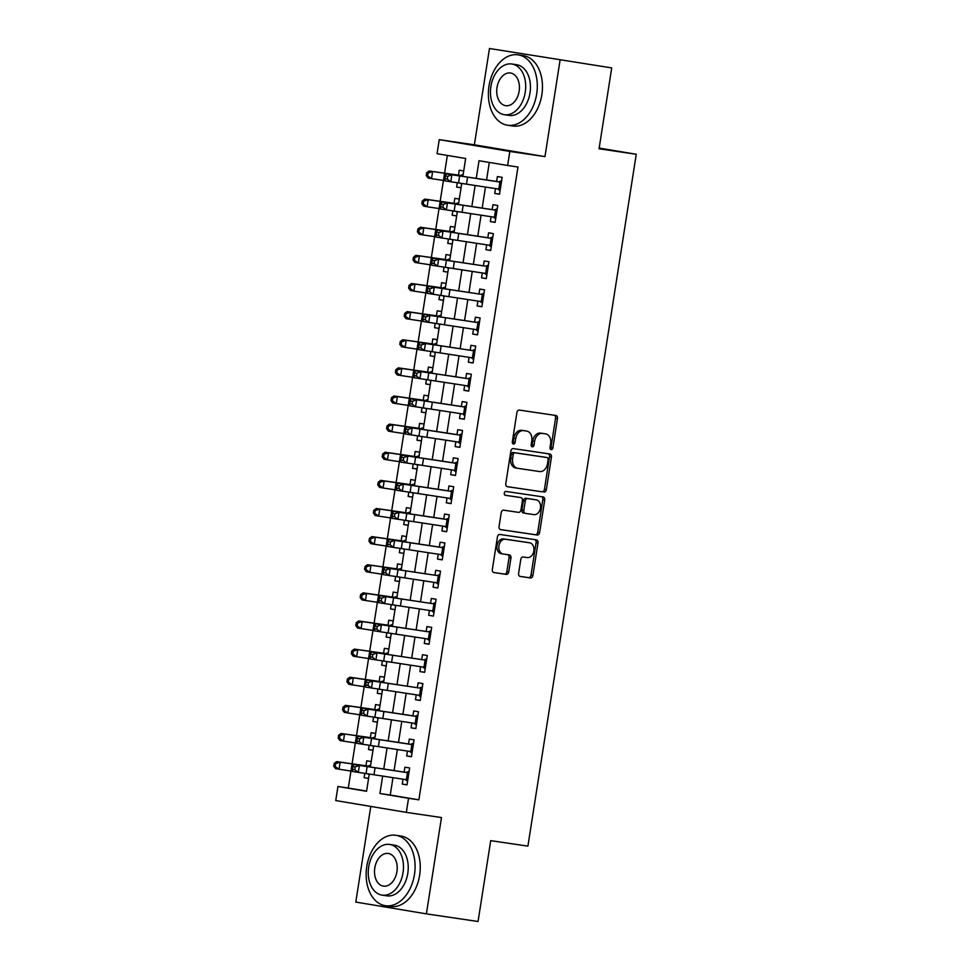 <?xml version="1.0" encoding="UTF-8"?>
<svg xmlns="http://www.w3.org/2000/svg" width="970" height="970" viewBox="0 0 970 970"><rect width="100%" height="100%" fill="white"/><g stroke="black" fill="none" stroke-linecap="round" stroke-linejoin="round"><path stroke-width="1.45" d="M551.166 449.595A1.952 1.431 99.5 0 0 552.888 447.873L557.483 418.543A2.789 2.049 99.5 0 0 555.907 415.487A2.789 2.049 99.5 0 0 555.883 415.487L519.374 410.092A2.789 2.049 99.5 0 0 516.913 412.553L512.318 441.883A1.952 1.431 99.5 0 0 515.155 442.308L515.749 438.513A8.936 6.56 99.5 0 1 523.63 430.632L526.674 431.08A8.936 6.56 99.5 0 1 526.758 431.104A8.936 6.56 99.5 0 1 531.778 440.877L531.184 444.672A1.952 1.431 99.5 0 0 534.021 445.097L534.615 441.301A8.936 6.56 99.5 0 1 542.485 433.42L545.528 433.869A8.936 6.56 99.5 0 1 545.625 433.881A8.936 6.56 99.5 0 1 550.645 443.666L550.051 447.461A1.952 1.431 99.5 0 0 551.166 449.595M550.269 448.928A1.952 1.431 99.5 0 0 550.984 447.558L555.567 418.228A2.789 2.049 99.5 0 0 554.294 415.257M512.548 443.363A1.952 1.431 99.5 0 0 513.251 441.993L513.845 438.197L515.749 438.513M531.414 446.151A1.952 1.431 99.5 0 0 532.118 444.769L532.712 440.974L534.615 441.301M518.598 573.379A2.789 2.049 99.5 0 0 520.175 576.435A2.789 2.049 99.5 0 0 520.199 576.435L530.444 577.95A2.789 2.049 99.5 0 0 532.906 575.489L537.998 542.909A2.789 2.049 99.5 0 0 536.434 539.853L499.889 534.458A2.789 2.049 99.5 0 0 497.44 536.919L492.336 569.499A2.789 2.049 99.5 0 0 493.9 572.555L506.304 574.385A2.789 2.049 99.5 0 0 508.765 571.924L510.947 557.98A2.789 2.049 99.5 0 0 509.383 554.925L503.212 554.015A7.469 5.48 99.5 0 1 503.139 554.003A7.469 5.48 99.5 0 1 498.956 545.783A7.469 5.48 99.5 0 1 505.528 539.247L529.559 542.8A7.469 5.48 99.5 0 1 529.644 542.812A7.469 5.48 99.5 0 1 533.827 551.033A7.469 5.48 99.5 0 1 527.256 557.568L523.242 556.974A2.789 2.049 99.5 0 0 520.781 559.435L518.598 573.379M392.983 777.649L390.255 795.048L418.87 799.826L408.54 798.298L406.333 812.363L335.753 800.565L337.948 786.5L366.563 791.29L369.279 774.011M611.718 67.924L489.462 48.5L611.718 67.924L599.06 148.786L636.259 154.266L527.91 846.131L490.711 840.638L478.052 921.5L426.388 913.873L441.471 817.552L406.333 812.363M489.462 48.5L474.378 144.821L544.97 156.619L560.054 60.298M544.97 156.619L509.832 151.441L507.637 165.494L479.022 160.717L476.258 178.347M418.87 799.826L517.968 167.022L507.637 165.494M543.891 492.093A2.789 2.049 99.5 0 0 546.352 489.632L551.445 457.052A2.789 2.049 99.5 0 0 549.881 453.996L513.336 448.601A2.789 2.049 99.5 0 0 510.875 451.062L505.782 483.642A2.789 2.049 99.5 0 0 507.346 486.697L541.975 491.778A2.789 2.049 99.5 0 0 544.437 489.316L549.541 456.737A2.789 2.049 99.5 0 0 548.268 453.766M500.326 529.547L535.258 534.7A2.789 2.049 99.5 0 0 537.72 532.239L542.824 499.659L544.728 499.986L539.623 532.554A2.789 2.049 99.5 0 1 537.162 535.016L500.653 529.632A2.789 2.049 99.5 0 0 500.653 529.632A2.789 2.049 99.5 0 1 499.053 526.564L501.235 512.633A2.789 2.049 99.5 0 1 503.697 510.171L518.501 512.354A2.789 2.049 99.5 0 0 520.963 509.893L522.418 500.641A2.789 2.049 99.5 0 0 520.854 497.586A2.789 2.049 99.5 0 0 520.817 497.586L505.406 495.306A1.952 1.431 99.5 0 1 505.382 495.306L505.406 495.306M544.728 499.986A2.789 2.049 99.5 0 0 543.164 496.931L506.013 491.438A1.952 1.431 99.5 0 0 505.382 495.306M370.782 806.422L355.796 902.076L426.388 913.873M364.781 773.357L364.102 777.685L368.6 778.352M371.219 761.559L366.745 760.807L365.969 765.742M369.182 745.227L368.503 749.555L373.001 750.222M375.632 733.429L371.146 732.689L370.37 737.624M373.583 717.109L372.904 721.438L377.403 722.104M380.034 705.311L375.548 704.559L374.772 709.494M377.985 688.979L377.306 693.307L381.804 693.974M384.435 677.181L379.949 676.442L379.185 681.376M382.398 660.861L381.719 665.19L386.205 665.844M388.837 649.063L384.362 648.312L383.587 653.246M386.8 632.731L386.121 637.06L390.619 637.726M393.25 620.933L388.764 620.182L387.988 625.129M391.201 604.613L390.522 608.942L395.02 609.596M397.651 592.815L393.165 592.064L392.389 596.999M395.602 576.483L394.923 580.812L399.422 581.479M402.053 564.686L397.567 563.934L396.791 568.881M400.004 548.365L399.337 552.694L403.823 553.349M406.454 536.568L401.968 535.816L401.204 540.751M404.417 520.235L403.738 524.564L408.237 525.231M410.856 508.438L406.382 507.686L405.605 512.633M408.819 492.105L408.14 496.434L412.638 497.101M415.269 480.32L410.783 479.568L410.007 484.503M413.22 463.987L412.541 468.316L417.039 468.983M419.67 452.19L415.184 451.438L414.408 456.373M417.621 435.857L416.942 440.186L421.441 440.853M424.072 424.06L419.586 423.32L418.822 428.255M422.035 407.739L421.356 412.068L425.854 412.735M428.473 395.942L423.999 395.19L423.223 400.125M426.436 379.609L425.757 383.938L430.256 384.605M432.887 367.812L428.4 367.072L427.624 372.007M430.838 351.492L430.159 355.82L434.657 356.475M437.288 339.694L432.802 338.942L432.026 343.877M435.239 323.362L434.56 327.69L439.058 328.357M441.689 311.564L437.203 310.812L436.439 315.759M439.652 295.244L438.974 299.572L443.46 300.227M446.091 283.446L441.617 282.694L440.841 287.629M444.054 267.114L443.375 271.442L447.873 272.109M450.504 255.316L446.018 254.564L445.242 259.511M448.455 238.996L447.776 243.325L452.275 243.979M454.906 227.198L450.419 226.446L449.643 231.381M452.857 210.866L452.178 215.194L456.676 215.861M459.307 199.068L454.821 198.316L454.045 203.263M495.5 188.58L494.736 193.442L499.514 194.242L502.157 177.364L497.38 176.576L496.604 181.548M491.099 216.71L490.335 221.572L495.112 222.373L497.755 205.494L492.978 204.694L492.202 209.678M486.697 244.828L485.934 249.69L490.699 250.49L493.342 233.612L488.577 232.824L487.801 237.795M482.296 272.958L481.532 277.82L486.297 278.62L488.941 261.742L484.175 260.942L483.387 265.925M477.883 301.076L477.131 305.95L481.896 306.738L484.539 289.872L479.762 289.072L478.986 294.043M473.481 329.206L472.717 334.068L477.495 334.868L480.138 317.99L475.361 317.19L474.585 322.173M469.08 357.324L468.316 362.198L473.081 362.986L475.724 346.12L470.959 345.32L470.183 350.291M464.678 385.454L463.915 390.316L468.68 391.116L471.323 374.238L466.558 373.438L465.782 378.421M460.265 413.572L459.513 418.446L464.278 419.234L466.922 402.368L462.156 401.568L461.368 406.539M455.864 441.702L455.1 446.564L459.877 447.364L462.52 430.486L457.743 429.698L456.967 434.669M451.462 469.82L450.698 474.694L455.476 475.494L458.107 458.616L453.342 457.816L452.566 462.799M447.061 497.949L446.297 502.812L451.062 503.612L453.705 486.734L448.94 485.946L448.164 490.917M442.659 526.079L441.896 530.942L446.661 531.742L449.304 514.864L444.539 514.064L443.751 519.047M438.246 554.197L437.482 559.059L442.259 559.86L444.903 542.982L440.125 542.194L439.349 547.165M433.845 582.327L433.081 587.189L437.858 587.99L440.501 571.112L435.724 570.312L434.948 575.295M429.443 610.445L428.679 615.307L433.445 616.108L436.088 599.242L431.323 598.441L430.547 603.413M425.042 638.575L424.278 643.437L429.043 644.238L431.686 627.36L426.921 626.559L426.133 631.543M420.628 666.693L419.877 671.567L424.642 672.355L427.285 655.49L422.508 654.689L421.732 659.661M416.227 694.823L415.463 699.685L420.24 700.486L422.884 683.607L418.106 682.807L417.33 687.791M411.826 722.941L411.062 727.815L415.827 728.603L418.47 711.737L413.705 710.937L412.929 715.909M407.424 751.071L406.66 755.933L411.425 756.733L414.069 739.855L409.304 739.055L408.528 744.038M489.316 162.439L486.576 179.935M485.473 187.04L482.175 208.065M481.059 215.158L477.774 236.183M476.658 243.288L473.372 264.313M472.257 271.406L468.959 292.431M467.855 299.536L464.557 320.561M463.442 327.654L460.156 348.679M459.04 355.784L455.754 376.809M454.639 383.902L451.341 404.926M450.238 412.032L446.94 433.056M445.836 440.15L442.538 461.174M441.423 468.28L438.137 489.304M437.021 496.41L433.736 517.434M432.62 524.528L429.322 545.552M428.219 552.658L424.921 573.682M423.805 580.775L420.519 601.8M419.404 608.905L416.118 629.93M415.002 637.023L411.704 658.048M410.601 665.153L407.303 686.178M406.187 693.271L402.902 714.296M401.786 721.401L398.5 742.426M397.385 749.519L394.087 770.544M403.011 779.189L402.259 784.063L407.024 784.851L409.667 767.985L404.902 767.185L404.114 772.168M447.352 155.43L444.551 173.303M443.435 180.42L440.15 201.433M458.543 203.955L424.714 199.105L428.219 199.711L427.115 206.743L439.046 208.55L435.736 229.55M454.142 232.072L420.313 227.235L423.817 227.841L422.714 234.873L434.633 236.668L431.335 257.68M430.219 264.798L426.933 285.798M445.327 288.32L411.51 283.483L415.014 284.089L413.911 291.121L425.83 292.916L422.532 313.928M440.926 316.45L407.097 311.6L410.601 312.219L409.498 319.239L421.429 321.046L418.118 342.046M417.003 349.164L413.717 370.176M432.123 372.698L398.294 367.86L401.798 368.467L400.695 375.499L412.614 377.294L409.316 398.306M427.709 400.828L393.893 395.978L397.397 396.584L396.293 403.617L408.212 405.424L404.914 426.424M423.308 428.946L389.491 424.108L392.983 424.714L391.892 431.747L403.811 433.541L400.501 454.554M418.907 457.076L385.078 452.226L388.582 452.832L387.479 459.865L399.41 461.671L396.099 482.672M414.505 485.194L380.676 480.356L384.181 480.962L383.077 487.995L394.996 489.789L391.698 510.802M410.092 513.324L376.275 508.474L379.779 509.08L378.676 516.113L390.595 517.919L387.297 538.92M405.69 541.442L371.874 536.604L375.366 537.21L374.274 544.243L386.193 546.037L382.895 567.05M381.78 574.167L378.482 595.168M396.888 597.69L363.059 592.852L366.563 593.458L365.46 600.491L377.378 602.285L374.08 623.298M392.486 625.82L358.657 620.97L362.162 621.588L361.058 628.609L372.977 630.415L369.679 651.416M368.564 658.533L365.278 679.546M383.671 682.068L349.843 677.23L353.347 677.836L352.243 684.869L364.174 686.663L360.864 707.676M379.27 710.198L345.441 705.348L348.945 705.954L347.842 712.986L359.761 714.793L356.463 735.793M355.347 742.911L352.061 763.923M370.455 766.445L336.638 761.595L340.143 762.202L339.039 769.234L350.958 771.041L348.291 788.028L366.599 791.083M463.708 170.95L459.222 170.199L458.458 175.133M457.258 182.736L456.591 187.064L461.065 187.816M452.178 215.194L456.664 215.946M447.776 243.325L452.262 244.064M443.375 271.442L447.861 272.194M438.974 299.572L443.448 300.312M434.56 327.69L439.046 328.442M430.159 355.82L434.645 356.572M425.757 383.938L430.243 384.69M421.356 412.068L425.83 412.82M416.942 440.186L421.429 440.938M412.541 468.316L417.027 469.068M408.14 496.434L412.626 497.186M403.738 524.564L408.224 525.316M399.337 552.694L403.811 553.433M394.923 580.812L399.41 581.563M390.522 608.942L395.008 609.681M386.121 637.06L390.607 637.811M381.719 665.19L386.193 665.929M377.306 693.307L381.792 694.059M372.904 721.438L377.391 722.189M368.503 749.555L372.989 750.307M364.102 777.685L368.576 778.437M636.259 154.266L599.169 148.07M348.291 788.028L337.948 786.5M462.872 176.285L465.661 158.486L437.046 153.709L439.252 139.644L509.832 151.441M474.378 144.821L439.252 139.644M382.653 776.061L379.925 793.521L408.54 798.298M475.142 185.44L471.856 206.464M470.741 213.57L467.443 234.594M466.34 241.7L463.042 262.724M461.938 269.818L458.64 290.842M457.525 297.948L454.239 318.972M453.123 326.065L449.837 347.09M448.722 354.195L445.424 375.22M444.321 382.313L441.023 403.338M439.907 410.443L436.621 431.468M435.506 438.561L432.22 459.586M431.104 466.691L427.806 487.716M426.703 494.809L423.405 515.834M422.289 522.939L419.004 543.964M417.888 551.069L414.602 572.094M413.487 579.187L410.189 600.212M409.085 607.317L405.787 628.342M404.684 635.435L401.386 656.46M400.27 663.565L396.985 684.59M395.869 691.683L392.583 712.707M391.468 719.813L388.17 740.837M387.066 747.931L383.768 768.955M370.382 766.906L373.68 745.881M374.796 738.776L378.082 717.764M379.197 710.646L382.483 689.634M383.599 682.528L386.897 661.516M388 654.398L391.298 633.386M392.413 626.28L395.699 605.268M396.815 598.15L400.101 577.138M401.216 570.033L404.502 549.008M405.618 541.903L408.916 520.89M410.019 513.785L413.317 492.76M414.433 485.655L417.718 464.642M418.834 457.537L422.12 436.512M423.235 429.407L426.533 408.394M427.637 401.289L430.935 380.264M432.05 373.159L435.336 352.146M436.451 345.029L439.737 324.016M440.853 316.911L444.151 295.898M445.254 288.781L448.552 267.768M449.668 260.663L452.954 239.638M454.069 232.533L457.355 211.521M458.47 204.415L461.756 183.391M390.255 795.048L379.925 793.521M456.591 187.064L461.077 187.731M494.736 193.442L499.526 194.158M490.335 221.572L495.124 222.275M485.934 249.69L490.723 250.405M481.532 277.82L486.309 278.523M477.131 305.95L481.908 306.653M472.717 334.068L477.507 334.771M468.316 362.198L473.105 362.901M463.915 390.316L468.692 391.019M459.513 418.446L464.291 419.149M455.1 446.564L459.889 447.267M450.698 474.694L455.488 475.397M446.297 502.812L451.074 503.527M441.896 530.942L446.673 531.645M437.482 559.059L442.271 559.775M433.081 587.189L437.87 587.893M428.679 615.307L433.469 616.023M424.278 643.437L429.055 644.141M419.877 671.567L424.654 672.271M415.463 699.685L420.252 700.388M411.062 727.815L415.851 728.519M406.66 755.933L411.438 756.636M402.259 784.063L407.036 784.766M543.806 433.578A8.936 6.56 99.5 0 0 543.721 433.566A8.936 6.56 99.5 0 0 543.624 433.554L545.528 433.869M532.712 440.974A8.936 6.56 99.5 0 1 540.581 433.105L543.624 433.554M524.94 430.801A8.936 6.56 99.5 0 0 524.855 430.777A8.936 6.56 99.5 0 0 524.758 430.765L526.674 431.08M513.845 438.197A8.936 6.56 99.5 0 1 521.714 430.316L524.758 430.765M507.055 486.613L541.975 491.778M548.135 459.671A1.952 1.431 99.5 0 0 547.019 457.537L514.961 452.796A1.952 1.431 99.5 0 0 513.239 454.518L512.621 458.531A8.936 6.56 99.5 0 0 517.628 468.304A8.936 6.56 99.5 0 0 517.725 468.316L539.635 471.553A8.936 6.56 99.5 0 0 547.504 463.672L548.135 459.671M517.543 468.292L515.822 468.001A8.936 6.56 99.5 0 1 515.725 467.989A8.936 6.56 99.5 0 1 510.705 458.204L511.335 454.202A1.952 1.431 99.5 0 1 513.057 452.481L545.104 457.209M518.914 497.27L518.938 497.27A2.789 2.049 99.5 0 0 518.938 497.27A2.789 2.049 99.5 0 0 518.914 497.27L505.14 495.233M533.876 514.621A7.469 5.48 99.5 0 0 540.448 508.086A7.469 5.48 99.5 0 0 536.264 499.865A7.469 5.48 99.5 0 0 536.192 499.853L527.716 498.604A2.789 2.049 99.5 0 0 525.255 501.066L523.812 510.317A2.789 2.049 99.5 0 0 525.376 513.372A2.789 2.049 99.5 0 0 525.4 513.372L533.876 514.621M534.434 499.562A7.469 5.48 99.5 0 0 534.349 499.55A7.469 5.48 99.5 0 0 534.276 499.538L536.192 499.853M523.473 513.045L523.497 513.057A2.789 2.049 99.5 0 0 523.497 513.057A2.789 2.049 99.5 0 1 521.896 509.99L523.351 500.75A2.789 2.049 99.5 0 1 525.813 498.289L534.276 499.538M542.824 499.659A2.789 2.049 99.5 0 0 541.551 496.688M527.813 542.497A7.469 5.48 99.5 0 0 527.728 542.485A7.469 5.48 99.5 0 0 527.656 542.472L529.559 542.8M503.066 553.991L501.308 553.7A7.469 5.48 99.5 0 1 501.235 553.688A7.469 5.48 99.5 0 1 497.04 545.455A7.469 5.48 99.5 0 1 503.624 538.932L527.656 542.472M493.609 572.47L504.4 574.07A2.789 2.049 99.5 0 0 506.861 571.609L509.044 557.665A2.789 2.049 99.5 0 0 507.771 554.682M519.871 576.35L528.529 577.623A2.789 2.049 99.5 0 0 530.99 575.161L536.095 542.594A2.789 2.049 99.5 0 0 534.822 539.611M461.647 184.142L460.398 183.197M462.945 175.825L460.556 175.424L463.163 174.454M460.556 175.424L429.128 170.987L462.933 175.922M428.073 173.036L426.679 172.793L426.23 175.606L427.637 175.849L428.073 173.036L432.62 171.593L431.529 178.625L444.975 180.65M427.637 175.849L431.529 178.625L428.025 178.019L426.23 175.606M426.679 172.793L429.128 170.987M499.356 181.56L501.635 180.711M500.059 190.714L498.143 189.259M500.277 189.32L444.975 180.869L444.975 178.747L447.291 179.123L447.728 176.31L445.412 175.934L444.975 178.747M501.381 182.287L451.874 174.782L450.771 181.814L447.291 179.123M447.728 176.31L451.874 174.782L446.067 173.836L496.616 181.475M501.393 182.251L498.604 181.79M446.067 173.836L445.412 175.934M536.677 94.029A35.587 24.177 -81.6 0 0 518.029 54.841A35.587 24.177 -81.6 0 0 488.989 86.063A35.587 24.177 -81.6 0 0 507.637 125.251A35.587 24.177 -81.6 0 0 536.677 94.029M507.637 125.251L512.803 126.015A35.587 24.177 -81.6 0 0 541.842 94.793A35.587 24.177 -81.6 0 0 523.194 55.605L518.029 54.841M511.82 63.996L516.573 64.699A25.62 17.411 98.4 0 1 530.008 92.914A25.62 17.411 98.4 0 1 509.092 115.394L504.339 114.69A25.62 17.411 -81.6 0 0 525.255 92.211A25.62 17.411 -81.6 0 0 511.82 63.996A25.62 17.411 -81.6 0 0 490.905 86.475A25.62 17.411 -81.6 0 0 504.339 114.69M497.016 87.494A16.514 11.216 -81.6 0 0 505.673 105.681A16.514 11.216 -81.6 0 0 519.144 91.192A16.514 11.216 -81.6 0 0 510.487 73.005A16.514 11.216 -81.6 0 0 497.016 87.494M414.469 874.479A35.587 24.177 -81.6 0 0 395.808 835.291A35.587 24.177 -81.6 0 0 366.769 866.513A35.587 24.177 -81.6 0 0 385.417 905.701A35.587 24.177 -81.6 0 0 414.469 874.479M385.417 905.701L390.583 906.465A35.587 24.177 -81.6 0 0 419.634 875.243A35.587 24.177 -81.6 0 0 400.986 836.055L395.808 835.291M389.6 844.446L394.353 845.149A25.62 17.411 98.4 0 1 407.788 873.364A25.62 17.411 98.4 0 1 386.872 895.843L382.119 895.14A25.62 17.411 -81.6 0 0 403.035 872.66A25.62 17.411 -81.6 0 0 389.6 844.446A25.62 17.411 -81.6 0 0 368.697 866.925A25.62 17.411 -81.6 0 0 382.119 895.14M374.796 867.944A16.514 11.216 -81.6 0 0 383.453 886.131A16.514 11.216 -81.6 0 0 396.924 871.642A16.514 11.216 -81.6 0 0 388.279 853.467A16.514 11.216 -81.6 0 0 374.796 867.944M457.246 212.26L455.997 211.314M456.155 203.554L458.761 202.572M423.672 201.166L422.265 200.923L421.829 203.736L423.235 203.979L423.672 201.166L428.219 199.711L458.531 204.039M440.137 201.517L439.046 208.55L440.562 208.78M423.235 203.979L427.115 206.743L423.623 206.137L421.829 203.736M422.265 200.923L424.714 199.105M452.832 240.39L451.596 239.444M451.753 231.672L454.348 230.702M419.27 229.284L417.864 229.041L417.427 231.854L418.822 232.097L419.27 229.284L423.817 227.841L454.13 232.169M435.736 229.635L434.633 236.668L436.161 236.898M418.822 232.097L422.714 234.873L419.21 234.267L417.427 231.854M417.864 229.041L420.313 227.235M448.431 268.52L447.194 267.562M449.74 260.202L447.352 259.802L449.947 258.82M447.352 259.802L415.912 255.352L449.716 260.287M414.857 257.414L413.462 257.171L413.026 259.984L414.42 260.227L414.857 257.414L419.416 255.971L418.312 262.991L431.759 265.028M414.42 260.227L418.312 262.991L414.808 262.385L413.026 259.984M413.462 257.171L415.912 255.352M444.03 296.638L442.781 295.692M442.938 287.92L445.545 286.95M410.455 285.544L409.061 285.289L408.612 288.102L410.019 288.345L410.455 285.544L415.014 284.089L445.315 288.417M426.933 285.895L425.83 292.916L427.358 293.146M410.019 288.345L413.911 291.121L410.407 290.515L408.612 288.102M409.061 285.289L411.51 283.483M494.942 209.678L497.222 208.841M495.658 218.844L493.742 217.377M495.876 217.438L440.562 208.999L440.562 206.877L442.89 207.253L443.326 204.44L441.01 204.064L440.562 206.877M496.979 210.405L447.461 202.912L446.358 209.944L442.89 207.253M443.326 204.44L447.461 202.912L441.665 201.966L492.214 209.605M496.979 210.381L494.203 209.908M441.665 201.966L441.01 204.064M490.541 237.808L492.821 236.959M491.257 246.962L489.341 245.507M491.475 245.568L436.161 237.116L436.161 234.995L438.476 235.383L438.925 232.57L436.597 232.182L436.161 234.995M492.578 238.535L443.06 231.03L441.956 238.062L438.476 235.383M438.925 232.57L443.06 231.03L437.264 230.084L487.813 237.735M492.578 238.499L489.801 238.038M437.264 230.084L436.597 232.182M486.14 265.925L488.419 265.089M486.855 275.092L484.939 273.625M487.073 273.685L431.759 265.246L431.759 263.125L434.075 263.5L434.524 260.688L432.196 260.312L431.759 263.125M485.4 266.156L438.658 259.16L437.555 266.192L434.075 263.5M434.524 260.688L438.658 259.16L432.862 258.214L483.399 265.853M432.862 258.214L432.196 260.312M481.738 294.055L484.018 293.207M482.442 303.21L480.526 301.755M482.672 301.815L427.358 293.364L427.358 291.242L429.674 291.63L430.11 288.817L427.794 288.429L427.358 291.242M480.987 294.286L434.257 287.278L433.153 294.31L429.674 291.63M430.11 288.817L434.257 287.278L428.449 286.332L478.998 293.983M428.449 286.332L427.794 288.429M439.628 324.768L438.379 323.81M438.537 316.05L441.144 315.068M406.054 313.662L404.648 313.419L404.211 316.232L405.618 316.475L406.054 313.662L410.601 312.219L440.913 316.535M422.532 314.013L421.429 321.046L422.944 321.276M405.618 316.475L409.498 319.239L406.006 318.633L404.211 316.232M404.648 313.419L407.097 311.6M477.337 322.173L479.604 321.337M478.04 331.34L476.124 329.873M478.258 329.933L422.944 321.494L422.944 319.372L425.272 319.748L425.709 316.935L423.393 316.559L422.944 319.372M476.585 322.404L429.843 315.408L428.752 322.44L425.272 319.748M425.709 316.935L429.843 315.408L424.048 314.462L474.597 322.101M424.048 314.462L423.393 316.559M435.215 352.886L433.978 351.94M436.524 344.568L434.136 344.18L436.742 343.198M434.136 344.18L402.695 339.73L436.512 344.665M401.653 341.792L400.246 341.549L399.81 344.35L401.204 344.605L401.653 341.792L406.2 340.337L405.096 347.369L418.543 349.394M401.204 344.605L405.096 347.369L401.592 346.763L399.81 344.35M400.246 341.549L402.695 339.73M472.923 350.303L475.203 349.455M473.639 359.47L471.723 358.003M473.857 358.063L418.543 349.612L418.543 347.49L420.871 347.878L421.307 345.065L418.991 344.689L418.543 347.49M472.184 350.534L425.442 343.538L424.339 350.558L420.871 347.878M421.307 345.065L425.442 343.538L419.646 342.58L470.195 350.231M419.646 342.58L418.991 344.689M430.813 381.016L429.577 380.07M429.734 372.298L432.329 371.328M397.239 369.909L395.845 369.667L395.408 372.48L396.803 372.722L397.239 369.909L401.798 368.467L432.099 372.783M413.717 370.261L412.614 377.294L414.141 377.524M396.803 372.722L400.695 375.499L397.191 374.881L395.408 372.48M395.845 369.667L398.294 367.86M468.522 378.433L470.802 377.585M469.237 387.588L467.322 386.121M469.456 386.181L414.141 377.742L414.141 375.62L416.457 375.996L416.906 373.183L414.578 372.807L414.141 375.62M467.782 378.652L421.041 371.655L419.937 378.688L416.457 375.996M416.906 373.183L421.041 371.655L415.245 370.71L465.782 378.349M415.245 370.71L414.578 372.807M426.412 409.134L425.175 408.188M425.333 400.428L427.928 399.446M392.838 398.039L391.443 397.797L390.995 400.61L392.401 400.853L392.838 398.039L397.397 396.584L427.697 400.913M409.316 398.391L408.212 405.424L409.74 405.642M392.401 400.853L396.293 403.617L392.789 403.011L390.995 400.61M391.443 397.797L393.893 395.978M464.121 406.551L466.4 405.702M464.836 415.718L462.908 414.251M465.054 414.311L409.74 405.86L409.74 403.75L412.056 404.126L412.492 401.313L410.177 400.937L409.74 403.75M466.146 407.279L416.639 399.786L415.536 406.806L412.056 404.126M412.492 401.313L416.639 399.786L410.831 398.84L461.38 406.478M466.158 407.242L463.381 406.782M410.831 398.84L410.177 400.937M422.011 437.264L420.762 436.318M420.919 428.546L423.526 427.576M388.436 426.157L387.03 425.915L386.593 428.728L388 428.97L388.436 426.157L392.983 424.714L423.296 429.031M404.914 426.509L403.811 433.541L405.327 433.772M388 428.97L391.892 431.747L388.388 431.141L386.593 428.728M387.03 425.915L389.491 424.108M459.719 434.681L461.999 433.832M460.423 443.836L458.507 442.381M460.641 442.429L405.327 433.99L405.339 431.868L407.655 432.244L408.091 429.431L405.775 429.055L405.339 431.868M461.744 435.409L412.226 427.903L411.134 434.936L407.655 432.244M408.091 429.431L412.226 427.903L406.43 426.958L456.979 434.596M461.756 435.372L458.968 434.912M406.43 426.958L405.775 429.055M417.609 465.382L416.36 464.436M416.518 456.676L419.125 455.694M384.035 454.287L382.629 454.045L382.192 456.858L383.587 457.1L384.035 454.287L388.582 452.832L418.894 457.161M400.501 454.639L399.41 461.671L400.925 461.902M383.587 457.1L387.479 459.865L383.974 459.259L382.192 456.858M382.629 454.045L385.078 452.226M455.306 462.799L457.585 461.962M456.021 471.966L454.105 470.498M456.239 470.559L400.925 462.12L400.925 459.998L403.253 460.374L403.69 457.561L401.374 457.185L400.925 459.998M457.343 463.527L407.824 456.033L406.721 463.066L403.253 460.374M403.69 457.561L407.824 456.033L402.029 455.088L452.578 462.726M457.343 463.49L454.566 463.029M402.029 455.088L401.374 457.185M413.196 493.512L411.959 492.566M412.117 484.794L414.711 483.824M379.634 482.405L378.227 482.163L377.791 484.976L379.185 485.218L379.634 482.405L384.181 480.962L414.493 485.291M396.099 482.757L394.996 489.789L396.524 490.02M379.185 485.218L383.077 487.995L379.573 487.389L377.791 484.976M378.227 482.163L380.676 480.356M450.904 490.929L453.184 490.08M451.62 500.083L449.704 498.628M451.838 498.689L396.524 490.238L396.524 488.116L398.84 488.492L399.288 485.679L396.96 485.303L396.524 488.116M452.941 491.657L403.423 484.151L402.32 491.184L398.84 488.492M399.288 485.679L403.423 484.151L397.627 483.205L448.164 490.844M452.941 491.62L450.165 491.159M397.627 483.205L396.96 485.303M408.794 521.63L407.558 520.684M407.715 512.924L410.31 511.942M375.22 510.535L373.826 510.293L373.377 513.106L374.784 513.348L375.22 510.535L379.779 509.08L410.08 513.409M391.698 510.887L390.595 517.919L392.122 518.15M374.784 513.348L378.676 516.113L375.172 515.506L373.377 513.106M373.826 510.293L376.275 508.474M446.503 519.047L448.783 518.21M447.218 528.213L445.303 526.746M447.437 526.807L392.122 518.368L392.122 516.246L394.438 516.622L394.875 513.809L392.559 513.433L392.122 516.246M448.54 519.774L399.022 512.281L397.918 519.314L394.438 516.622M394.875 513.809L399.022 512.281L393.226 511.335L443.763 518.974M448.54 519.75L445.763 519.277M393.226 511.335L392.559 513.433M442.102 547.177L444.381 546.328M442.805 556.331L440.889 554.876M443.023 554.937L387.709 546.486L387.721 544.364L390.037 544.752L390.474 541.939L388.158 541.551L387.721 544.364M444.127 547.904L394.62 540.399L393.517 547.432L390.037 544.752M390.474 541.939L394.62 540.399L388.812 539.453L439.361 547.092M444.139 547.868L441.35 547.407M388.812 539.453L388.158 541.551M437.688 575.295L439.968 574.458M438.404 584.461L436.488 582.994M438.622 583.055L383.308 574.616L383.308 572.494L385.636 572.87L386.072 570.057L383.756 569.681L383.308 572.494M436.949 575.525L390.207 568.529L389.103 575.562L385.636 572.87M386.072 570.057L390.207 568.529L384.411 567.583L434.96 575.222M384.411 567.583L383.756 569.681M404.393 549.76L403.144 548.814M403.302 541.042L405.909 540.072M370.819 538.653L369.424 538.411L368.976 541.224L370.382 541.466L370.819 538.653L375.366 537.21L405.678 541.539M387.297 539.005L386.193 546.037L387.721 546.268M370.382 541.466L374.274 544.243L370.77 543.636L368.976 541.224M369.424 538.411L371.874 536.604M399.992 577.89L398.743 576.932M401.289 569.572L398.9 569.172L401.507 568.19M398.9 569.172L367.46 564.722L401.277 569.657M366.417 566.783L365.011 566.541L364.575 569.354L365.981 569.596L366.417 566.783L370.964 565.328L369.861 572.361L383.308 574.398M365.981 569.596L369.861 572.361L366.369 571.754L364.575 569.354M365.011 566.541L367.46 564.722M395.578 606.007L394.341 605.062M394.499 597.29L397.094 596.32M362.016 594.901L360.61 594.659L360.173 597.471L361.567 597.714L362.016 594.901L366.563 593.458L396.875 597.787M378.482 595.265L377.378 602.285L378.906 602.515M361.567 597.714L365.46 600.491L361.955 599.884L360.173 597.471M360.61 594.659L363.059 592.852M433.287 603.425L435.566 602.576M434.002 612.579L432.087 611.124M434.22 611.185L378.906 602.734L378.906 600.612L381.222 601L381.671 598.187L379.343 597.799L378.906 600.612M432.547 603.655L385.805 596.647L384.702 603.679L381.222 601M381.671 598.187L385.805 596.647L380.01 595.701L430.559 603.352M380.01 595.701L379.343 597.799M391.177 634.137L389.94 633.18M390.098 625.42L392.692 624.438M357.603 623.031L356.208 622.788L355.772 625.601L357.166 625.844L357.603 623.031L362.162 621.588L392.462 625.905M374.08 623.383L372.977 630.415L374.505 630.645M357.166 625.844L361.058 628.609L357.554 628.002L355.772 625.601M356.208 622.788L358.657 620.97M428.885 631.543L431.165 630.706M429.601 640.709L427.685 639.242M429.819 639.303L374.505 630.864L374.505 628.742L376.821 629.118L377.269 626.305L374.941 625.929L374.505 628.742M428.146 631.773L381.404 624.777L380.301 631.809L376.821 629.118M377.269 626.305L381.404 624.777L375.608 623.831L426.145 631.47M375.608 623.831L374.941 625.929M386.775 662.255L385.526 661.31M388.073 653.938L385.684 653.55L388.291 652.567M385.684 653.55L354.256 649.1L388.061 654.035M353.201 651.161L351.807 650.918L351.358 653.719L352.765 653.974L353.201 651.161L357.76 649.706L356.657 656.738L370.103 658.763M352.765 653.974L356.657 656.738L353.153 656.132L351.358 653.719M351.807 650.918L354.256 649.1M424.484 659.673L426.764 658.824M425.187 668.839L423.272 667.372M425.418 667.433L370.103 658.982L370.103 656.86L372.419 657.248L372.856 654.435L370.54 654.059L370.103 656.86M423.732 659.903L377.003 652.895L375.899 659.927L372.419 657.248M372.856 654.435L377.003 652.895L371.195 651.949L421.744 659.6M371.195 651.949L370.54 654.059M382.374 690.385L381.125 689.44M381.283 681.668L383.89 680.697M348.8 679.279L347.393 679.036L346.957 681.849L348.363 682.092L348.8 679.279L353.347 677.836L383.659 682.153M365.278 679.63L364.174 686.663L365.69 686.893M348.363 682.092L352.243 684.869L348.751 684.25L346.957 681.849M347.393 679.036L349.843 677.23M420.083 687.791L422.35 686.954M420.786 696.957L418.87 695.49M421.004 695.551L365.69 687.112L365.69 684.99L368.018 685.366L368.454 682.553L366.139 682.177L365.69 684.99M419.331 688.021L372.589 681.025L371.498 688.057L368.018 685.366M368.454 682.553L372.589 681.025L366.793 680.079L417.342 687.718M366.793 680.079L366.139 682.177M377.961 718.503L376.724 717.557M376.881 709.797L379.488 708.815M344.399 707.409L342.992 707.166L342.555 709.979L343.95 710.222L344.399 707.409L348.945 705.954L379.258 710.282M360.864 707.76L359.761 714.793L361.289 715.011M343.95 710.222L347.842 712.986L344.338 712.38L342.555 709.979M342.992 707.166L345.441 705.348M415.669 715.921L417.949 715.072M416.385 725.087L414.469 723.62M416.603 723.681L361.289 715.229L361.289 713.12L363.617 713.496L364.053 710.683L361.737 710.307L361.289 713.12M417.706 716.648L368.188 709.155L367.084 716.175L363.617 713.496M364.053 710.683L368.188 709.155L362.392 708.209L412.941 715.848M417.706 716.612L414.93 716.151M362.392 708.209L361.737 710.307M373.559 746.633L372.322 745.688M374.869 738.315L372.48 737.915L375.075 736.945M372.48 737.915L341.04 733.478L374.844 738.4M339.985 735.527L338.591 735.284L338.154 738.097L339.548 738.34L339.985 735.527L344.544 734.084L343.441 741.116L356.887 743.141M339.548 738.34L343.441 741.116L339.936 740.51L338.154 738.097M338.591 735.284L341.04 733.478M411.268 744.051L413.547 743.202M411.983 753.205L410.067 751.75M412.201 751.798L356.887 743.36L356.887 741.238L359.203 741.613L359.652 738.801L357.324 738.425L356.887 741.238M413.305 744.778L363.786 737.273L362.683 744.305L359.203 741.613M359.652 738.801L363.786 737.273L357.991 736.327L408.528 743.966M413.305 744.742L410.528 744.281M357.991 736.327L357.324 738.425M369.158 774.751L367.921 773.805M368.079 766.045L370.673 765.063M335.584 763.657L334.189 763.414L333.741 766.227L335.147 766.47L335.584 763.657L340.143 762.202L370.443 766.53M352.061 764.008L350.958 771.041L352.486 771.271M335.147 766.47L339.039 769.234L335.535 768.628L333.741 766.227M334.189 763.414L336.638 761.595M406.866 772.168L409.146 771.332M407.582 781.335L405.654 779.868M407.8 779.928L352.486 771.477L352.486 769.368L354.802 769.743L355.238 766.93L352.922 766.555L352.486 769.368M408.891 772.896L359.385 765.403L358.282 772.435L354.802 769.743M355.238 766.93L359.385 765.403L353.577 764.457L404.126 772.096M408.904 772.86L406.127 772.399M353.577 764.457L352.922 766.555M550.984 447.558L552.888 447.873M513.251 441.993L515.155 442.308M532.118 444.769L534.021 445.097M540.581 433.105L542.485 433.42M521.714 430.316L523.63 430.632M555.567 418.228L557.483 418.543M549.541 456.737L551.445 457.052M544.437 489.316L546.352 489.632M513.057 452.481L514.961 452.796M511.335 454.202L513.239 454.518M510.705 458.204L512.621 458.531M537.72 532.239L539.623 532.554M535.258 534.7L537.162 535.016M525.813 498.289L527.716 498.604M523.351 500.75L525.255 501.066M521.896 509.99L523.812 510.317M503.624 538.932L505.528 539.247M509.044 557.665L510.947 557.98M506.861 571.609L508.765 571.924M504.4 574.07L506.304 574.385M536.095 542.594L537.998 542.909M530.99 575.161L532.906 575.489M528.529 577.623L530.444 577.95M444.551 173.387L443.448 180.42M466.485 184.118L467.588 177.086M458.543 182.918L459.647 175.897M498.847 189.089L499.95 182.069M431.335 257.765L430.231 264.798M462.084 212.236L463.187 205.203M454.142 211.048L455.245 204.015M494.445 217.219L495.549 210.187M457.682 240.366L458.774 233.333M449.74 239.178L450.832 232.145M490.044 245.349L491.147 238.317M453.269 268.484L454.372 261.451M445.327 267.296L446.43 260.263M485.643 273.467L486.734 266.435M448.867 296.614L449.971 289.581M440.926 295.426L442.029 288.393M481.229 301.597L482.332 294.565M444.466 324.732L445.57 317.699M436.524 323.543L437.628 316.511M476.828 329.715L477.931 322.683M418.118 342.143L417.015 349.164M440.065 352.862L441.168 345.829M432.123 351.673L433.226 344.641M472.426 357.845L473.53 350.813M435.651 380.98L436.755 373.947M427.721 379.791L428.813 372.759M468.025 385.963L469.116 378.93M431.25 409.11L432.353 402.077M423.308 407.921L424.411 400.889M463.611 414.093L464.715 407.06M426.849 437.228L427.952 430.207M418.907 436.039L420.01 429.007M459.21 442.211L460.313 435.178M422.447 465.357L423.55 458.325M414.505 464.169L415.609 457.137M454.809 470.341L455.912 463.308M418.046 493.487L419.137 486.455M410.104 492.287L411.195 485.267M450.407 498.459L451.511 491.438M413.632 521.605L414.736 514.573M405.69 520.417L406.794 513.385M446.006 526.589L447.097 519.556M409.231 549.735L410.334 542.703M401.289 548.547L402.392 541.515M441.592 554.719L442.696 547.686M404.829 577.853L405.933 570.821M396.888 576.665L397.991 569.632M437.191 582.837L438.294 575.804M382.883 567.135L381.792 574.167M400.428 605.983L401.519 598.951M392.486 604.795L393.577 597.762M432.79 610.967L433.893 603.934M396.015 634.101L397.118 627.069M388.073 632.913L389.176 625.88M428.388 639.085L429.48 632.052M369.679 651.513L368.576 658.533M391.613 662.231L392.717 655.199M383.671 661.043L384.775 654.01M423.975 667.214L425.078 660.182M387.212 690.349L388.315 683.316M379.27 689.161L380.373 682.128M419.573 695.332L420.677 688.3M382.81 718.479L383.914 711.446M374.869 717.291L375.972 710.258M415.172 723.462L416.275 716.43M356.463 735.878L355.359 742.911M378.397 746.597L379.5 739.577M370.467 745.409L371.558 738.376M410.771 751.58L411.862 744.548M373.996 774.727L375.099 767.694M366.054 773.539L367.157 766.506M406.357 779.71L407.461 772.678M543.721 433.566L545.625 433.881M524.855 430.777L526.758 431.104M515.725 467.989L517.628 468.304M534.349 499.55L536.264 499.865M527.728 542.485L529.644 542.812M501.235 553.688L503.139 554.003"/></g></svg>
